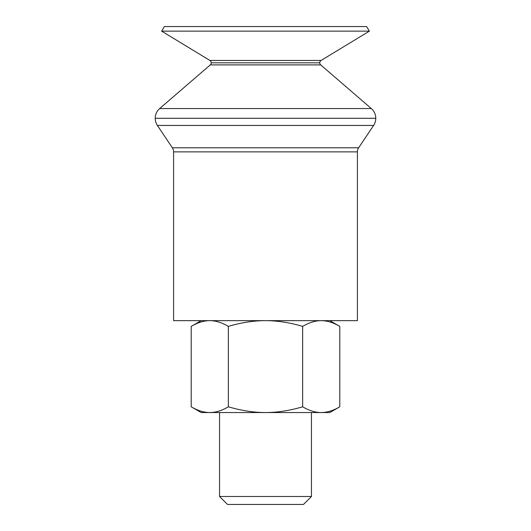 <?xml version="1.0" encoding="UTF-8"?>
<svg xmlns="http://www.w3.org/2000/svg" width="531" height="531" viewBox="0 0 531 531"><rect width="100%" height="100%" fill="white"/><g stroke="black" fill="none" stroke-linecap="round" stroke-linejoin="round"><path stroke-width="0.8" d="M375.782 118.287A12.863 12.863 0 0 1 373.605 125.449A12.863 12.863 0 0 0 375.782 118.287L155.218 118.287A12.863 12.863 0 0 0 157.395 125.449A12.863 12.863 0 0 1 155.218 118.287L375.782 118.287A12.863 12.863 0 0 0 371.322 108.55L320.724 64.901A2.755 2.755 0 0 1 319.768 62.811A2.755 2.755 0 0 0 320.724 64.901L210.276 64.901A2.755 2.755 0 0 0 211.232 62.811A2.755 2.755 0 0 1 210.276 64.901L320.724 64.901L371.322 108.55L159.678 108.55L371.322 108.55A12.863 12.863 0 0 1 375.782 118.287M319.768 62.811L211.232 62.811L319.768 62.811A2.755 2.755 0 0 1 321.089 60.454L209.911 60.454L161.623 31.137L369.377 31.137L321.089 60.454A2.755 2.755 0 0 0 319.768 62.811M157.395 125.449L373.605 125.449L358.644 147.784L172.356 147.784A7.354 7.354 0 0 1 173.597 151.879L357.403 151.879L357.403 320.644L357.403 151.879A7.354 7.354 0 0 1 358.644 147.784L373.605 125.449L157.395 125.449L172.356 147.784L157.395 125.449M201.169 412.547L191.213 406.799L201.169 412.547L209.785 412.547C203.877 412.534 197.685 410.616 191.213 406.799C197.685 410.616 203.877 412.534 209.785 412.547L265.5 412.547C253.685 412.534 241.3 410.616 228.357 406.799C221.885 410.616 215.692 412.534 209.785 412.547C215.692 412.534 221.885 410.616 228.357 406.799C241.3 410.616 253.685 412.534 265.5 412.547L329.831 412.547L339.787 406.799L329.831 412.547L321.215 412.547C315.308 412.534 309.115 410.616 302.643 406.799C289.7 410.616 277.315 412.534 265.5 412.547C277.315 412.534 289.7 410.616 302.643 406.799L302.643 326.386C289.7 322.569 277.315 320.658 265.5 320.644C253.685 320.658 241.3 322.569 228.357 326.386L228.357 406.799L228.357 326.386C241.3 322.569 253.685 320.658 265.5 320.644C277.315 320.658 289.7 322.569 302.643 326.386L302.643 406.799C309.115 410.616 315.308 412.534 321.215 412.547C327.123 412.534 333.315 410.616 339.787 406.799C333.315 410.616 327.123 412.534 321.215 412.547L201.169 412.547M339.787 326.386L329.831 320.644L339.787 326.386C333.315 322.569 327.123 320.658 321.215 320.644C327.123 320.658 333.315 322.569 339.787 326.386L339.787 406.799L339.787 326.386M201.169 320.644L191.213 326.386C197.685 322.569 203.877 320.658 209.785 320.644C215.692 320.658 221.885 322.569 228.357 326.386C221.885 322.569 215.692 320.658 209.785 320.644C203.877 320.658 197.685 322.569 191.213 326.386L201.169 320.644M311.451 496.492L303.493 504.45L311.451 496.492L311.451 412.547L311.451 496.492L219.549 496.492L219.549 412.547L219.549 496.492L311.451 496.492M227.507 504.45L219.549 496.492L227.507 504.45L303.493 504.45L227.507 504.45M173.597 320.644L173.597 151.879A7.354 7.354 0 0 0 172.356 147.784L358.644 147.784A7.354 7.354 0 0 0 357.403 151.879L173.597 151.879L173.597 320.644L357.403 320.644L173.597 320.644M210.276 64.901L159.678 108.55A12.863 12.863 0 0 0 155.218 118.287A12.863 12.863 0 0 1 159.678 108.55L210.276 64.901M369.377 31.137L366.596 26.55L164.404 26.55L161.623 31.137L164.404 26.55L366.596 26.55L369.377 31.137L161.623 31.137L209.911 60.454A2.755 2.755 0 0 1 211.232 62.811A2.755 2.755 0 0 0 209.911 60.454L321.089 60.454L369.377 31.137M321.215 320.644C315.308 320.658 309.115 322.569 302.643 326.386C309.115 322.569 315.308 320.658 321.215 320.644M191.213 326.386L191.213 406.799L191.213 326.386"/></g></svg>
